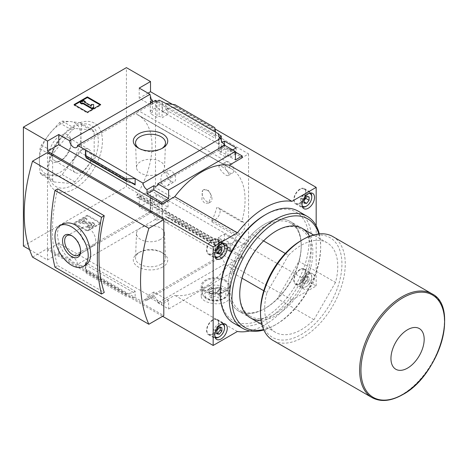 <?xml version="1.0" encoding="UTF-8"?>
<svg xmlns="http://www.w3.org/2000/svg" width="468" height="468" viewBox="0 0 468 468"><rect width="100%" height="100%" fill="white"/><g stroke="black" fill="none" stroke-linecap="round" stroke-linejoin="round"><path stroke-width="0.35" stroke-dasharray="2.34 1.75" d="M211.378 195.653L208.605 203.124L204.785 203.293L201.843 199.865L202.638 190.605A7.049 4.072 -120 0 0 204.019 198.777A7.049 4.072 -120 0 0 210.536 202.006A7.049 4.072 -120 0 0 211.378 195.653L208.301 190.283L203.755 189.639L202.638 190.605A7.049 4.072 -120 0 1 203.486 189.797A7.049 4.072 -120 0 1 211.378 195.653M221.832 166.526C227.15 170.141 229.349 173.119 228.425 175.453C225.529 177.29 216.918 166.327 219.293 165.801L221.832 166.526M167.456 172.973C171.715 177.331 171.762 181.549 167.602 185.632C161.162 189.517 158.342 175.453 163.806 172.897L167.456 172.973M248.549 153.878L248.549 241.371L231.21 251.029A2.352 1.357 120 0 1 230.069 251.135A2.352 1.357 120 0 1 230.098 248.368A67.796 39.142 120 0 0 230.274 248.075L230.274 248.204A67.913 39.207 120 0 0 236.521 236.135L211.594 221.744A67.913 39.207 120 0 0 216.778 207.552L241.704 221.943A67.913 39.207 120 0 0 230.993 168.55A67.913 39.207 120 0 0 230.274 168.152L137.223 114.561A67.796 39.142 120 0 0 137.042 114.467A2.352 1.357 120 0 1 137.013 114.455A2.352 1.357 120 0 1 136.65 112.589A2.352 1.357 120 0 1 138.159 110.518L155.499 100.158L248.549 153.878L231.21 164.239A2.352 1.357 120 0 0 229.7 166.31A2.352 1.357 120 0 0 230.069 168.176A2.352 1.357 120 0 0 230.098 168.193L137.042 114.467M230.274 248.204L137.223 194.483A67.913 39.207 120 0 0 137.943 114.83A67.913 39.207 120 0 0 137.223 114.432M230.274 248.075L137.223 194.349A67.796 39.142 120 0 1 137.042 194.647A2.352 1.357 120 0 0 137.013 197.408A2.352 1.357 120 0 0 138.159 197.309L155.499 187.65L155.499 100.158M230.274 168.152L137.223 114.561M150.76 98.274L150.76 104.908L156.248 101.743L156.248 107.424L168.041 114.233L162.063 117.807L159.155 116.128L156.996 117.421L150.263 113.537L152.428 112.244L150.263 110.998L156.248 107.424M156.248 101.743L168.041 108.553L168.041 114.233M168.041 201.492L156.248 194.682L150.263 198.011L152.428 199.257L150.263 200.462L156.996 204.346L159.155 203.147L162.063 204.826L168.041 201.492L168.041 207.172L162.56 210.337L218.889 242.857L218.889 253.03L218.392 253.317L221.3 254.996L219.141 256.242L220.814 257.207A5.639 3.258 60 0 1 221.967 255.001A5.639 3.258 60 0 1 224.786 255.282L224.786 251.059L220.633 253.457L235.422 261.998L242.237 258.067L230.689 251.398L230.689 249.672L242.237 256.335L242.237 258.067M156.248 194.682L156.248 200.362L168.041 207.172M150.263 97.326L150.263 110.998M150.263 198.011L150.263 211.682L150.76 211.396L150.76 203.527L156.248 200.362M152.428 102.106L152.428 112.244M152.428 199.257L152.428 211.179A5.639 3.258 60 0 0 150.684 211.355A5.639 3.258 60 0 0 150.263 211.682M150.263 101.568L150.263 113.537M150.263 200.462L150.263 212.431L152.428 211.179M156.996 101.404L156.996 117.421M155.317 100.439A5.639 3.258 60 0 1 154.165 102.644A5.639 3.258 60 0 1 151.679 102.539M156.996 204.346L156.996 220.364L159.155 219.118L162.063 220.797L162.56 220.51L162.56 210.337M150.263 212.431A5.639 3.258 60 0 1 155.317 219.398L156.996 220.364M159.155 100.158L159.155 116.128M159.155 203.147L159.155 219.118M162.063 101.837L162.063 117.807M162.063 204.826L162.063 220.797M168.041 108.553L162.56 111.717L162.56 101.55M224.371 144.501L224.371 146.753L236.17 153.568L230.186 157.143L228.027 155.891L225.869 157.184L219.141 153.299L221.3 152.006L218.392 150.327L224.371 146.753M236.17 147.882L236.17 153.568M236.17 240.821L224.371 234.012L218.392 237.346L221.3 239.025L219.141 240.23L225.869 244.115L228.027 242.91L230.186 244.156L236.17 240.821L236.17 246.507L230.689 249.672M224.371 234.012L224.371 239.692L236.17 246.507M232.684 149.9L230.689 151.053L230.689 149.321L230.186 149.614L228.027 148.362L228.027 155.891M228.027 148.362L225.869 149.614L225.869 157.184M225.869 244.115L225.869 251.685L224.786 251.059M228.027 242.91L228.027 250.439L225.869 251.685M230.186 149.614L230.186 157.143M230.186 244.156L230.186 251.685L228.027 250.439M230.689 251.398L230.186 251.685M218.392 134.357L218.392 150.327M218.889 134.644L218.889 144.238L222.277 142.284M218.392 237.346L218.392 253.317M218.889 242.857L224.371 239.692M221.3 140.377L221.3 152.006M221.3 239.025L221.3 254.996M219.141 137.282L219.141 153.299M219.141 240.23L219.141 256.242M225.869 149.614L224.786 148.988L224.786 145.343M218.889 253.03L162.56 220.51M214.771 245.086L214.818 243.05L215.42 245.214L215.567 244.776L215.567 251.111L214.771 245.086L174.991 222.119L165.883 222.423L165.883 216.093L166.737 217.222L174.453 219.749L174.991 220.451L174.991 222.119M162.694 267.017A17.222 9.945 180 0 1 138.335 267.017A17.222 9.945 180 0 1 138.335 252.954A17.222 9.945 180 0 1 162.694 252.954A17.222 9.945 180 0 1 162.694 267.017M155.317 219.398L77.553 264.291L143.05 302.106L220.814 257.207M162.56 111.717L218.889 144.238M165.883 103.469L165.883 109.799L167.521 108.5L173.967 107.172L174.991 106.359L174.991 104.697M215.567 132.151L215.567 138.481L165.883 109.799M230.689 151.053L242.237 157.716M230.689 149.321L235.422 152.059M172.388 104.346L214.999 128.946M148.023 93.155L139.212 98.239L150.76 104.908M249.83 330.935A71.674 41.377 120 0 0 291.956 299.965L316.175 285.983L150.515 190.336L139.212 196.858L150.76 203.527M291.956 299.965L229.314 263.8L242.237 256.335M220.633 253.457L220.633 257.681A5.639 3.258 60 0 1 224.611 264.198L157.81 302.761A5.639 3.258 -120 0 0 153.837 296.244L147.022 300.181A5.639 3.258 -120 0 0 144.202 299.9A5.639 3.258 -120 0 0 143.05 302.106M220.633 257.681L224.786 255.282M224.611 145.238A5.639 3.258 60 0 1 223.452 147.443A5.639 3.258 60 0 1 220.966 147.338M224.786 148.988L220.633 151.386L235.422 159.921M220.633 147.163L220.633 151.386M77.553 264.291A5.639 3.258 -120 0 0 74.95 258.851A5.639 3.258 -120 0 0 70.762 257.499A5.639 3.258 -120 0 0 69.609 259.705L150.029 213.273A5.639 3.258 60 0 1 150.76 211.396M150.029 213.273L139.212 207.026L150.515 200.503L126.418 186.597L126.418 67.638M139.212 196.858L139.212 207.026M139.212 88.072L139.212 98.239M285.293 253.451L288.493 255.294A51.696 29.847 -60 0 1 327.073 242.746A51.696 29.847 -60 0 1 335.492 282.432L298.935 261.325A51.696 29.847 -60 0 0 290.517 221.639A51.696 29.847 -60 0 0 251.936 234.193L230.402 271.493A51.696 29.847 -60 0 0 238.82 311.179A51.696 29.847 -60 0 0 277.395 298.631L298.935 261.325M263.566 240.909L251.936 234.193M29.595 249.649L47.496 259.986L58.792 253.457L69.609 259.705M23.4 246.074L126.418 186.597M100.667 223.529L87.37 231.204L74.079 223.529L87.37 215.853L100.667 223.529L100.667 222.856L87.37 215.181L87.37 215.853M221.545 296.677L217.807 294.518L221.545 292.36L219.053 290.921L215.315 293.079L211.577 290.921L209.085 292.36L212.823 294.518L209.085 296.677L211.577 298.116L215.315 295.957L219.053 298.116L221.545 296.677L221.545 292.839L217.807 290.681L217.807 294.518M237.375 331.479L174.734 295.308A71.674 41.377 120 0 0 229.314 263.8M225.289 289.54C227.986 291.184 229.367 293.296 229.414 295.87C230.297 308.295 200.339 304.434 201.217 295.87C200.585 290.353 217.181 284.573 225.289 289.54M157.81 302.761L168.626 309.003L168.626 300.561L161.811 304.498L161.811 302.767L174.734 295.308M168.626 309.003L235.422 270.44L224.611 264.198M235.422 261.998L235.422 270.44M32.538 257.107L47.496 248.473L163.806 315.625M147.022 300.181L147.022 295.957L161.811 304.498M161.811 302.767L58.792 243.29L58.792 253.457M85.463 262.525L85.463 268.854L86.258 273.347L85.463 262.525L135.147 291.207L135.147 297.543L126.038 296.314L86.258 273.347M135.147 291.207L133.509 292.506L127.062 293.84L126.038 294.647L126.038 296.314M248.549 241.371L155.499 187.65M316.175 285.983L316.175 225.769M150.515 190.336L150.515 200.503M58.792 243.29L47.496 249.813L162.642 316.298M47.496 249.813L47.496 259.986M47.496 152.539L47.496 248.473M214.771 127.665L214.771 129.326L174.991 106.359M214.771 129.326L215.567 138.481M57.716 188.844A152.744 88.189 120 0 0 57.716 265.59L104.241 292.453M74.909 125.085A38.914 22.464 120 0 0 51.082 186.498A38.914 22.464 120 0 0 98.736 158.985A38.914 22.464 120 0 0 74.909 125.085M100.667 104.569L100.667 105.242L100.082 104.908M87.37 112.244L87.37 112.917L100.667 105.242M74.079 104.569L74.079 105.242L87.37 112.917M74.664 104.908L74.079 105.242M93.606 107.88L93.606 105.165L91.254 105.165L91.254 104.493M93.606 104.493L93.606 105.165M83.632 100.491L83.632 101.164L80.309 103.083M85.293 102.123L83.632 101.164M84.462 101.93L84.462 102.603L85.047 102.27M91.254 106.523L91.254 105.85L91.254 106.523L84.462 102.603M168.626 300.561L153.837 292.026L153.837 296.244M153.837 292.026L147.022 295.957M86.34 264.689C83.398 266.286 79.654 265.801 75.108 263.227C60.653 256.002 50.948 229.63 62.841 223.985M54.972 267.175L57.716 265.59M95.724 240.821A10.641 6.143 -120 0 0 91.161 230.197A10.641 6.143 -120 0 0 83 227.202A10.641 6.143 -120 0 0 82.883 239.552A10.641 6.143 -120 0 0 93.641 245.624A10.641 6.143 -120 0 0 95.724 240.821M80.636 250.667A11.326 6.54 -120 0 0 80.648 250.087A11.326 6.54 -120 0 0 72.639 236.217A11.326 6.54 -120 0 0 72.13 235.942M80.648 250.087L80.648 251.304M308.283 274.23A8.81 5.089 120 0 0 302.527 281.993A8.81 5.089 120 0 0 303.878 289.054A8.81 5.089 120 0 0 312.688 283.971A8.81 5.089 120 0 0 312.688 273.792A8.81 5.089 120 0 0 308.283 274.23M332.847 236.58A59.922 34.597 -60 0 1 342.032 284.597A59.922 34.597 -60 0 1 302.884 337.399A59.922 34.597 -60 0 1 272.926 340.371M301.222 240.505A57.57 33.24 -60 0 1 341.933 264.01A57.57 33.24 -60 0 1 301.222 334.521A57.57 33.24 -60 0 1 260.512 311.021M335.492 282.432L313.952 319.732A51.696 29.847 -60 0 1 275.371 332.286A51.696 29.847 -60 0 1 266.953 292.599L263.759 290.751M288.493 255.294L266.953 292.599M313.952 319.732L277.395 298.631M242.032 278.208L230.402 271.493M225.289 280.127A14.098 8.137 180 0 1 229.414 285.884A14.098 8.137 180 0 1 215.315 294.027A14.098 8.137 180 0 1 201.217 285.884A14.098 8.137 180 0 1 209.921 278.366A14.098 8.137 180 0 1 225.289 280.127M224.459 280.607A12.923 7.465 180 0 1 228.244 285.884A12.923 7.465 180 0 1 215.315 293.348A12.923 7.465 180 0 1 202.392 285.884A12.923 7.465 180 0 1 210.372 278.992A12.923 7.465 180 0 1 224.459 280.607M309.102 193.424A7.283 4.206 120 0 0 306.622 194.126A7.283 4.206 120 0 0 302.106 205.54M310.647 193.009A8.225 4.75 120 0 0 310.073 192.564A8.225 4.75 120 0 0 305.961 192.974A8.225 4.75 120 0 0 300.585 200.222A8.225 4.75 120 0 0 301.848 206.809A8.225 4.75 120 0 0 302.521 207.09M305.961 206.406A8.225 4.75 120 0 0 311.776 196.332M299.976 189.517A8.225 4.75 120 0 0 294.606 196.765A8.225 4.75 120 0 0 295.864 203.358A8.225 4.75 120 0 0 304.089 198.607A8.225 4.75 120 0 0 304.089 189.113A8.225 4.75 120 0 0 299.976 189.517M299.976 189.037A8.81 5.089 120 0 0 294.22 196.806A8.81 5.089 120 0 0 295.571 203.867A8.81 5.089 120 0 0 304.381 198.777A8.81 5.089 120 0 0 304.381 188.604A8.81 5.089 120 0 0 299.976 189.037M221.867 243.793A7.283 4.206 120 0 0 219.387 244.489A7.283 4.206 120 0 0 214.87 255.902M223.411 243.372A8.225 4.75 120 0 0 222.838 242.933A8.225 4.75 120 0 0 218.726 243.337A8.225 4.75 120 0 0 213.349 250.585A8.225 4.75 120 0 0 214.613 257.178A8.225 4.75 120 0 0 215.286 257.453M218.726 256.768A8.225 4.75 120 0 0 224.541 246.694M212.741 239.885A8.225 4.75 120 0 0 207.371 247.133A8.225 4.75 120 0 0 208.629 253.72A8.225 4.75 120 0 0 216.854 248.976A8.225 4.75 120 0 0 216.854 239.476A8.225 4.75 120 0 0 212.741 239.885M212.741 239.405A8.81 5.089 120 0 0 206.985 247.168A8.81 5.089 120 0 0 208.336 254.229A8.81 5.089 120 0 0 217.146 249.146A8.81 5.089 120 0 0 217.146 238.967A8.81 5.089 120 0 0 212.741 239.405M221.867 324.184A7.283 4.206 120 0 0 219.387 324.88A7.283 4.206 120 0 0 214.87 336.299M223.411 323.768A8.225 4.75 120 0 0 222.838 323.324A8.225 4.75 120 0 0 218.726 323.727A8.225 4.75 120 0 0 213.349 330.975A8.225 4.75 120 0 0 214.613 337.568A8.225 4.75 120 0 0 215.286 337.849M218.726 337.159A8.225 4.75 120 0 0 224.541 327.085M212.741 320.276A8.225 4.75 120 0 0 207.371 327.524A8.225 4.75 120 0 0 208.629 334.117A8.225 4.75 120 0 0 216.854 329.367A8.225 4.75 120 0 0 216.854 319.872A8.225 4.75 120 0 0 212.741 320.276M212.741 319.796A8.81 5.089 120 0 0 206.985 327.565A8.81 5.089 120 0 0 208.336 334.626A8.81 5.089 120 0 0 217.146 329.536A8.81 5.089 120 0 0 217.146 319.363A8.81 5.089 120 0 0 212.741 319.796M306.622 274.517A7.283 4.206 120 0 0 301.474 283.438A7.283 4.206 120 0 0 306.622 286.41A7.283 4.206 120 0 0 311.776 277.489A7.283 4.206 120 0 0 306.622 274.517M309.114 280.689L309.114 277.366L306.622 277.144L304.13 280.244L304.13 283.567L306.622 283.789L309.114 280.689L307.453 279.729L307.453 276.407L309.114 277.366M305.961 273.365A8.225 4.75 120 0 0 300.585 280.613A8.225 4.75 120 0 0 301.848 287.206A8.225 4.75 120 0 0 305.961 286.796A8.225 4.75 120 0 0 311.776 276.723A8.225 4.75 120 0 0 310.073 272.961A8.225 4.75 120 0 0 305.961 273.365M299.976 269.913A8.225 4.75 120 0 0 294.606 277.161A8.225 4.75 120 0 0 295.864 283.748A8.225 4.75 120 0 0 304.089 279.004A8.225 4.75 120 0 0 304.089 269.504A8.225 4.75 120 0 0 299.976 269.913M299.976 269.433A8.81 5.089 120 0 0 294.22 277.196A8.81 5.089 120 0 0 295.571 284.257A8.81 5.089 120 0 0 304.381 279.174A8.81 5.089 120 0 0 304.381 268.995A8.81 5.089 120 0 0 299.976 269.433M305.791 197.783L305.791 195.051L309.114 196.969M305.791 195.051L303.299 194.828L306.622 196.747M303.299 194.828L300.807 197.929L304.13 199.848M300.807 197.929L300.807 201.252L304.13 203.171M300.807 201.252L303.299 201.474L304.13 201.954M303.299 201.474L304.13 200.444M307.453 276.407L304.96 276.184L306.622 277.144M304.96 276.184L302.468 279.285L304.13 280.244M302.468 279.285L302.468 282.608L304.13 283.567M302.468 282.608L304.96 282.83L306.622 283.789M304.96 282.83L307.453 279.729M220.217 327.582L220.217 326.769L221.879 327.729M220.217 326.769L217.725 326.547L219.387 327.506M217.725 326.547L215.233 329.647L216.895 330.607M215.233 329.647L215.233 332.97L216.895 333.93M215.233 332.97L216.895 333.117M220.217 247.186L220.217 246.379L221.879 247.338M220.217 246.379L217.725 246.156L219.387 247.116M217.725 246.156L215.233 249.257L216.895 250.216M215.233 249.257L215.233 252.58L216.895 253.539M215.233 252.58L216.895 252.726M217.807 290.681L221.545 288.522L221.545 292.36M221.545 288.522L219.053 287.083L219.053 290.921M219.053 287.083L215.315 289.242L215.315 293.079M215.315 289.242L211.577 287.083L211.577 290.921M211.577 287.083L209.085 288.522L209.085 292.36M209.085 288.522L212.823 290.681L212.823 294.518M212.823 290.681L209.085 292.839L209.085 296.677M209.085 292.839L211.577 294.278L211.577 298.116M211.577 294.278L215.315 292.12L215.315 295.957M215.315 292.12L219.053 294.278L219.053 298.116M219.053 294.278L221.545 292.839M73.417 127.214A35.246 20.352 120 0 0 51.831 182.842A35.246 20.352 120 0 0 94.998 157.921A35.246 20.352 120 0 0 73.417 127.214M94.185 155.926L94.185 132.07L92.746 130.022L74.857 128.425L71.978 130.086L54.083 152.346L52.644 156.055L52.644 179.911L54.083 181.958L71.978 183.555L74.857 181.894L92.746 159.635L94.185 155.926L81.543 148.631L80.104 152.34L70.504 163.092L62.209 174.593L59.331 176.255L49.737 175.085L41.441 174.658L40.002 172.61L39.353 160.308L40.002 148.754L41.441 145.045L49.737 133.544L59.331 122.791L62.209 121.124L70.504 121.551L80.104 122.727L81.543 124.775L80.894 136.323L81.543 148.631M92.746 159.635L80.104 152.34M74.857 181.894L62.209 174.593M71.978 183.555L59.331 176.255M54.083 181.958L41.441 174.658M52.644 179.911L40.002 172.61M52.644 156.055L40.002 148.754M54.083 152.346L41.441 145.045M71.978 130.086L59.331 122.791M74.857 128.425L62.209 121.124M92.746 130.022L80.104 122.727M94.185 132.07L81.543 124.775M49.737 175.085A29.373 16.959 -60 0 1 39.353 160.308A29.373 16.959 -60 0 1 49.737 133.544A29.373 16.959 -60 0 1 70.504 121.551A29.373 16.959 -60 0 1 80.894 136.323A29.373 16.959 -60 0 1 70.504 163.092A29.373 16.959 -60 0 1 49.737 175.085M60.12 160.939A15.462 8.927 -60 0 1 49.193 154.627A15.462 8.927 -60 0 1 60.12 135.697A15.462 8.927 -60 0 1 71.054 142.009A15.462 8.927 -60 0 1 60.12 160.939L61.542 160.12A13.449 7.763 -60 0 1 54.82 160.781A13.449 7.763 -60 0 1 54.82 145.255A13.449 7.763 -60 0 1 68.269 137.493A13.449 7.763 -60 0 1 71.054 143.647A13.449 7.763 -60 0 1 61.542 160.12L60.12 160.939M87.37 215.181L74.079 222.856L87.37 230.531L87.37 231.204M87.37 230.531L100.667 222.856M74.079 222.856L74.079 223.529M88.288 225.974L88.288 225.301L86.954 226.453A3.528 2.036 0 0 0 91.944 226.453L93.729 225.424A3.054 1.761 0 0 0 94.624 224.178A3.054 1.761 0 0 0 92.097 222.44L82.59 221.358L86.954 218.778L86.954 219.451L82.59 222.031L92.097 223.113A3.054 1.761 0 0 1 94.624 224.851A3.054 1.761 0 0 1 93.729 226.097L91.944 227.126A3.528 2.036 0 0 1 86.954 227.126L88.288 225.974A1.644 0.948 0 0 0 90.611 225.974L91.43 225.506A1.176 0.679 0 0 0 91.769 225.026A1.176 0.679 0 0 0 90.798 224.359L80.309 223.289L78.647 222.329L85.293 218.492L86.954 219.451M86.954 226.453L86.954 227.126M88.288 225.301A1.644 0.948 0 0 0 90.611 225.301L90.611 225.974M86.954 218.778L85.293 217.819L78.647 221.656L80.309 222.616L90.798 223.686A1.176 0.679 0 0 1 91.769 224.353A1.176 0.679 0 0 1 91.43 224.833L90.611 225.301M80.309 222.616L80.309 223.289M78.647 221.656L78.647 222.329M85.293 217.819L85.293 218.492M160.442 239.4A14.04 8.102 180 0 1 144.998 241.119A14.04 8.102 180 0 1 136.481 233.485A14.04 8.102 180 0 1 150.515 225.564A14.04 8.102 180 0 1 164.549 233.485A14.04 8.102 180 0 1 160.442 239.4M161.103 264.262A14.976 8.646 180 0 1 144.63 266.099A14.976 8.646 180 0 1 135.544 257.956A14.976 8.646 180 0 1 139.926 252.036A14.976 8.646 180 0 1 161.103 252.036A14.976 8.646 180 0 1 165.485 257.956A14.976 8.646 180 0 1 161.103 264.262M161.84 148.514A14.976 8.646 180 0 1 161.103 148.976A14.976 8.646 180 0 1 139.926 148.976A14.976 8.646 180 0 1 139.183 148.514M161.103 148.976L162.694 148.058L161.103 148.976M160.442 173.072A14.04 8.102 180 0 1 145.285 174.862A14.04 8.102 180 0 1 136.481 167.521A14.04 8.102 180 0 1 150.515 159.237A14.04 8.102 180 0 1 164.549 167.521A14.04 8.102 180 0 1 160.442 173.072M81.982 171.92A13.449 7.763 -60 0 1 75.26 172.587A13.449 7.763 -60 0 1 75.26 157.055A13.449 7.763 -60 0 1 88.709 149.292A13.449 7.763 -60 0 1 90.769 160.068A13.449 7.763 -60 0 1 81.982 171.92M241.704 221.943A7.049 4.072 120 0 1 243.6 222.218A7.049 4.072 120 0 1 244.682 227.869A7.049 4.072 120 0 1 240.072 234.082L236.521 236.135M229.273 172.78A6.464 3.732 -120 0 0 232.508 173.101A6.464 3.732 -120 0 0 233.497 167.918A6.464 3.732 -120 0 0 229.273 162.226A6.464 3.732 -120 0 0 226.044 161.905A6.464 3.732 -120 0 0 225.055 167.088A6.464 3.732 -120 0 0 229.273 172.78M171.118 181.414A6.464 3.732 -120 0 0 174.348 181.736A6.464 3.732 -120 0 0 175.342 176.553A6.464 3.732 -120 0 0 171.118 170.861A6.464 3.732 -120 0 0 167.889 170.539A6.464 3.732 -120 0 0 166.895 175.722A6.464 3.732 -120 0 0 171.118 181.414M211.594 221.744L215.151 219.691A7.049 4.072 120 0 0 219.755 213.478A7.049 4.072 120 0 0 218.673 207.827A7.049 4.072 120 0 0 216.778 207.552M265.567 308.102A50.427 29.115 -60 0 1 240.353 310.6A50.427 29.115 -60 0 1 240.353 252.375A50.427 29.115 -60 0 1 290.78 223.259A50.427 29.115 -60 0 1 301.222 246.344A50.427 29.115 -60 0 1 265.567 308.102L264.666 308.623A51.696 29.847 -60 0 1 228.109 287.516A51.696 29.847 -60 0 1 264.666 224.201A51.696 29.847 -60 0 1 301.222 245.302A51.696 29.847 -60 0 1 264.666 308.623L265.567 308.102M275.4 313.776A50.427 29.115 -60 0 1 250.187 316.274A50.427 29.115 -60 0 1 239.745 293.19A50.427 29.115 -60 0 1 275.4 231.432A50.427 29.115 -60 0 1 300.608 228.934A50.427 29.115 -60 0 1 308.342 269.34A50.427 29.115 -60 0 1 275.4 313.776M264.666 215.181A62.741 36.223 -60 0 1 309.032 240.798A62.741 36.223 -60 0 1 264.666 317.637A62.741 36.223 -60 0 1 220.299 292.026M298.309 211.214A64.619 37.311 -60 0 1 308.213 262.998A64.619 37.311 -60 0 1 265.994 319.942A64.619 37.311 -60 0 1 233.684 323.142M319.281 233.895A64.619 37.311 -60 0 1 320.662 245.975A64.619 37.311 -60 0 1 274.968 325.12A64.619 37.311 -60 0 1 263.812 329.963M318.813 233.941A62.741 36.223 -60 0 1 320.662 247.513A62.741 36.223 -60 0 1 276.301 324.353L274.968 325.12L276.296 324.353A62.741 36.223 -60 0 1 263.624 329.536M309.518 236.322A51.696 29.847 -60 0 1 276.296 315.338A51.696 29.847 -60 0 1 261.033 320.293M230.098 248.368L137.042 194.647M215.567 244.776L165.883 216.093M222.791 290.201A10.577 6.107 180 0 1 218.053 300.415A10.577 6.107 180 0 1 205.101 292.939A10.577 6.107 180 0 1 222.791 290.201M214.771 243.418L174.991 220.451M126.038 294.647L86.258 271.68M131.59 182.865L85.773 156.411M133.509 183.45L85.603 155.797M127.062 181.473L86.171 157.862M215.42 136.159L167.521 108.5M214.859 130.783L173.967 107.172M133.509 292.506L85.603 264.847M127.062 293.84L86.171 270.229M215.42 245.214L167.521 217.556M214.859 243.149L173.967 219.539M431.958 293.805A59.922 34.597 -60 0 1 441.143 341.821A59.922 34.597 -60 0 1 402 394.623A59.922 34.597 -60 0 1 372.037 397.589M224.459 287.323A12.923 7.465 180 0 1 228.244 292.599A12.923 7.465 180 0 1 215.315 300.064A12.923 7.465 180 0 1 202.392 292.599A12.923 7.465 180 0 1 210.372 285.708A12.923 7.465 180 0 1 224.459 287.323M82.66 221.265L82.66 221.931M82.783 221.493L82.783 222.165M92.097 222.44L92.097 223.113M93.729 225.424L93.729 226.097M91.944 226.453L91.944 227.126M91.43 224.833L91.43 225.506M90.798 223.686L90.798 224.359M231.21 164.239L138.159 110.518M231.21 251.029L138.159 197.309M240.072 234.082L215.151 219.691M230.993 168.55L137.943 114.83M144.202 299.9L221.967 255.001M156.657 186.007L223.452 147.443M76.401 147.543L154.165 102.644M70.762 257.499L150.684 211.355M327.073 242.746L313.583 234.959M302.147 228.355L290.517 221.639M134.293 183.784L85.539 155.639M215.491 245.372L166.737 217.222M214.818 243.05L174.453 219.749M83 227.202L67.105 235.585M93.641 245.624L78.431 255.195M72.639 236.217L71.586 235.609M275.371 332.286L261.887 324.5M250.45 317.895L238.82 311.179M201.217 285.884L201.217 295.87M229.414 285.884L229.414 295.87M228.244 285.884L228.244 292.599C226.851 298.713 225.547 297.332 223.558 299.181C218.141 301.679 212.624 301.673 207.026 299.151C204.241 297.8 202.697 295.612 202.392 292.599L202.392 285.884M295.864 203.358L301.848 206.809M304.089 189.113L310.073 192.564M295.571 203.867L303.878 208.664M304.381 188.604L312.688 193.401M208.629 253.72L214.613 257.178M216.854 239.476L222.838 242.933M208.336 254.229L216.643 259.026M217.146 238.967L225.453 243.764M208.629 334.117L214.613 337.568M216.854 319.872L222.838 323.324M208.336 334.626L216.643 339.423M217.146 319.363L225.453 324.154M311.776 277.489L311.776 276.723M306.622 286.41L305.961 286.796M295.864 283.748L301.848 287.206M304.089 269.504L310.073 272.961M295.571 284.257L303.878 289.054M304.381 268.995L312.688 273.792M82.59 221.358L82.59 222.031M94.624 224.178L94.624 224.851M91.769 224.353L91.769 225.026M136.481 233.485L135.544 257.956M164.549 233.485L165.485 257.956M139.926 252.036L138.335 252.954M161.103 252.036L162.694 252.954M139.926 148.976L138.335 148.058M164.549 167.521L165.485 143.05M136.481 167.521L135.544 143.05M88.709 149.292L68.269 137.493M75.26 172.587L54.82 160.781M71.054 143.647L71.054 142.009M230.069 168.176L137.013 114.455M230.069 251.135L137.013 197.408M228.425 175.453L232.508 173.101M219.293 165.801L226.044 161.905M167.602 185.632L174.348 181.736M163.806 172.897L167.889 170.539M208.605 203.118L210.536 202.006M243.6 222.218L218.673 207.827M300.608 228.934L290.78 223.259M250.187 316.274L240.353 310.6M301.222 246.344L301.222 245.302M320.662 247.513L320.662 245.975M239.745 293.19L239.745 294.232M275.4 231.432L276.296 230.917"/><path stroke-width="0.7" d="M151.679 102.539A5.639 3.258 60 0 1 150.263 101.568L152.428 100.322A5.639 3.258 60 0 1 150.263 97.326L150.76 97.04L150.76 98.274M152.428 100.322L152.428 102.106M150.76 97.04A5.639 3.258 60 0 1 150.029 94.314L139.212 88.072L150.515 81.549L126.418 67.638L23.4 127.115L47.496 141.026L58.792 134.503L69.609 140.745A5.639 3.258 -120 0 0 72.212 146.186A5.639 3.258 -120 0 0 76.401 147.543A5.639 3.258 -120 0 0 77.553 145.332L155.317 100.439L156.996 101.404L159.155 100.158L165.883 103.469L174.991 104.697L214.771 127.665L215.567 132.151L165.883 103.469M222.277 142.284L224.371 141.073L224.371 144.501M224.371 141.073L236.17 147.882L232.684 149.9M221.3 140.377L221.3 136.036L218.392 134.357L218.889 134.07L218.889 134.644M221.3 136.036L219.141 137.282L220.814 138.253A5.639 3.258 60 0 0 224.786 144.764L224.786 145.343M218.889 134.07L215.567 132.151M235.422 152.059L242.237 155.99L242.237 157.716L229.314 165.175A71.674 41.377 120 0 0 174.734 196.689L161.811 204.147L161.811 202.422L168.626 198.49L168.626 190.049L235.422 151.48L235.422 159.921L242.237 155.99M162.694 148.058A17.222 9.945 180 0 1 138.335 148.058A17.222 9.945 180 0 1 138.335 133.994A17.222 9.945 180 0 1 162.694 133.994A17.222 9.945 180 0 1 162.694 148.058L162.694 148.058M77.553 145.332L143.05 183.146L220.814 138.253M214.999 128.946L316.175 187.358L291.956 201.345L229.314 165.175M150.515 81.549L150.515 91.716L172.388 104.346M150.515 91.716L148.023 93.155M220.966 147.338A5.639 3.258 60 0 1 220.633 147.163L224.786 144.764M143.05 183.146A5.639 3.258 -120 0 0 147.022 189.663L153.837 185.732A5.639 3.258 -120 0 0 156.657 186.007A5.639 3.258 -120 0 0 157.81 183.801L224.611 145.238L235.422 151.48M69.609 140.745L150.029 94.314M285.293 253.451L263.566 240.909M23.4 127.115L23.4 246.074L29.595 249.649M162.642 316.298L213.156 345.46L237.375 331.479A71.674 41.377 120 0 0 249.83 330.935M163.806 219.691L148.853 228.326A152.744 88.189 120 0 0 148.853 324.26L163.806 315.625L163.806 219.691L47.496 152.539L32.538 161.173L148.853 228.326M32.538 161.173A152.744 88.189 120 0 0 32.538 257.107L148.853 324.26M316.175 225.769L316.175 187.358M47.496 141.026L47.496 151.193L213.156 246.841L213.156 345.46M157.81 183.801L168.626 190.049M161.811 202.422L147.022 193.887L147.022 189.663M126.571 181.262L126.038 180.554L126.038 178.893L135.147 178.583L135.147 184.913L134.293 183.784L126.571 181.262L86.211 157.962L85.463 149.9L85.463 156.23L85.539 155.639L86.211 157.962M58.792 134.503L58.792 144.671L47.496 151.193M161.811 204.147L58.792 144.671M126.038 178.893L86.258 155.92M87.37 96.894L100.667 104.569L87.37 112.244L74.079 104.569L87.37 96.894L87.37 97.566L74.664 104.908M104.241 215.707A152.744 88.189 120 0 0 104.241 292.453L101.497 294.039L54.972 267.175A190.926 110.232 120 0 1 54.972 190.429L57.716 188.844L104.241 215.707L101.497 217.292L54.972 190.429M100.082 104.908L87.37 97.566M82.801 102.89L81.97 103.369L80.309 102.41L83.632 100.491L85.293 101.451L84.462 101.93L91.254 105.85L91.254 104.493L93.606 104.493L93.606 107.88L91.944 108.839L91.944 108.166L82.801 102.89L82.801 103.563L91.944 108.839M93.606 107.207L91.944 108.166M81.97 103.369L81.97 104.042L82.801 103.563M80.309 102.41L80.309 103.083L81.97 104.042M85.293 101.451L85.047 102.27M91.254 105.165L91.254 105.85M291.956 201.345A71.674 41.377 120 0 0 237.375 232.853L213.156 246.841M237.375 232.853L174.734 196.689M153.837 185.732L153.837 189.949L147.022 193.887M168.626 198.49L153.837 189.949M59.84 225.722L62.841 223.985C71.335 220.697 79.168 225.213 86.328 237.533C92.12 250.684 92.12 259.734 86.34 264.689L83.339 266.421A23.499 13.566 -120 0 0 83.339 239.288A23.499 13.566 -120 0 0 59.84 225.722A23.499 13.566 -120 0 0 56.236 244.553A23.499 13.566 -120 0 0 71.586 265.257A23.499 13.566 -120 0 0 83.339 266.421M101.497 217.292A190.926 110.232 120 0 0 101.497 294.039M80.648 251.304A12.817 7.4 -120 0 0 71.586 235.609A12.817 7.4 -120 0 0 62.525 240.839A12.817 7.4 -120 0 0 71.586 256.54A12.817 7.4 -120 0 0 80.648 251.304M72.13 235.942A11.326 6.54 -120 0 0 67.105 235.585A11.326 6.54 -120 0 0 66.977 248.73A11.326 6.54 -120 0 0 78.431 255.195A11.326 6.54 -120 0 0 80.636 250.667M221.048 244.202A8.81 5.089 120 0 0 215.292 251.965A8.81 5.089 120 0 0 216.643 259.026A8.81 5.089 120 0 0 225.453 253.943A8.81 5.089 120 0 0 225.453 243.764A8.81 5.089 120 0 0 221.048 244.202M221.048 324.593A8.81 5.089 120 0 0 215.292 332.356A8.81 5.089 120 0 0 216.643 339.423A8.81 5.089 120 0 0 225.453 334.333A8.81 5.089 120 0 0 225.453 324.154A8.81 5.089 120 0 0 221.048 324.593M308.283 193.834A8.81 5.089 120 0 0 302.527 201.603A8.81 5.089 120 0 0 303.878 208.664A8.81 5.089 120 0 0 312.688 203.574A8.81 5.089 120 0 0 312.688 193.401A8.81 5.089 120 0 0 308.283 193.834M407.564 368.1A23.499 13.566 -60 0 1 393.178 347.625A23.499 13.566 -60 0 1 421.955 331.011A23.499 13.566 -60 0 1 407.564 368.1M372.037 397.589L272.926 340.371A59.922 34.597 -60 0 1 260.512 312.94A59.922 34.597 -60 0 1 302.884 239.546A59.922 34.597 -60 0 1 332.847 236.58L431.958 293.805A59.922 34.597 -60 0 0 372.037 328.401A59.922 34.597 -60 0 0 372.037 397.589C380.712 402.246 390.897 401.275 402.585 394.682C438.686 375.939 459.541 306.914 431.958 293.805M260.512 312.94L260.512 311.021A57.57 33.24 -60 0 1 301.222 240.505L302.884 239.546M263.759 290.751L242.032 278.208M302.106 205.54A7.283 4.206 120 0 0 306.622 206.019A7.283 4.206 120 0 0 311.776 197.098A7.283 4.206 120 0 0 309.102 193.424M309.114 200.292L309.114 196.969L306.622 196.747L304.13 199.848L304.13 203.171L306.622 203.393L309.114 200.292L305.791 198.374L305.791 197.783M302.521 207.09A8.225 4.75 120 0 0 305.961 206.406L306.622 206.019M311.776 197.098L311.776 196.332A8.225 4.75 120 0 0 310.647 193.009M214.87 255.902A7.283 4.206 120 0 0 219.387 256.382A7.283 4.206 120 0 0 224.541 247.461A7.283 4.206 120 0 0 221.867 243.793M221.879 250.661L221.879 247.338L219.387 247.116L216.895 250.216L216.895 253.539L219.387 253.761L221.879 250.661L220.217 249.701L220.217 247.186M215.286 257.453A8.225 4.75 120 0 0 218.726 256.768L219.387 256.382M224.541 247.461L224.541 246.694A8.225 4.75 120 0 0 223.411 243.372M214.87 336.299A7.283 4.206 120 0 0 219.387 336.779A7.283 4.206 120 0 0 224.541 327.857A7.283 4.206 120 0 0 221.867 324.184M221.879 331.051L221.879 327.729L219.387 327.506L216.895 330.607L216.895 333.93L219.387 334.152L221.879 331.051L220.217 330.092L220.217 327.582M215.286 337.849A8.225 4.75 120 0 0 218.726 337.159L219.387 336.779M224.541 327.857L224.541 327.085A8.225 4.75 120 0 0 223.411 323.768M304.13 201.954L306.622 203.393M304.13 200.444L305.791 198.374M216.895 333.117L219.387 334.152M217.725 333.193L220.217 330.092M216.895 252.726L219.387 253.761M217.725 252.802L220.217 249.701M139.183 148.514A14.976 8.646 180 0 1 135.544 143.05A14.976 8.646 180 0 1 150.515 134.217A14.976 8.646 180 0 1 165.485 143.05A14.976 8.646 180 0 1 161.84 148.514M263.812 329.963A64.619 37.311 -60 0 1 242.658 328.32L233.684 323.142A64.619 37.311 -60 0 1 220.299 293.559L220.299 292.026A62.741 36.223 -60 0 1 264.666 215.181L265.994 214.414A64.619 37.311 -60 0 1 298.309 211.214L307.277 216.391A64.619 37.311 -60 0 1 319.281 233.895M220.299 293.559A64.619 37.311 -60 0 1 265.994 214.414M242.658 328.32A64.619 37.311 -60 0 1 242.658 253.703A64.619 37.311 -60 0 1 307.277 216.391M263.624 329.536A62.741 36.223 -60 0 1 244.928 255.013A62.741 36.223 -60 0 1 318.813 233.941M261.033 320.293A51.696 29.847 -60 0 1 239.745 294.232A51.696 29.847 -60 0 1 276.296 230.917A51.696 29.847 -60 0 1 309.518 236.322M135.147 184.913L131.59 182.865M85.773 156.411L85.463 156.23M126.038 180.554L86.258 157.587M402.778 394.436A59.143 34.146 -60 0 1 366.561 342.915A59.143 34.146 -60 0 1 438.996 301.094A59.143 34.146 -60 0 1 402.778 394.436M313.583 234.959L302.147 228.355M261.887 324.5L250.45 317.895"/></g></svg>
